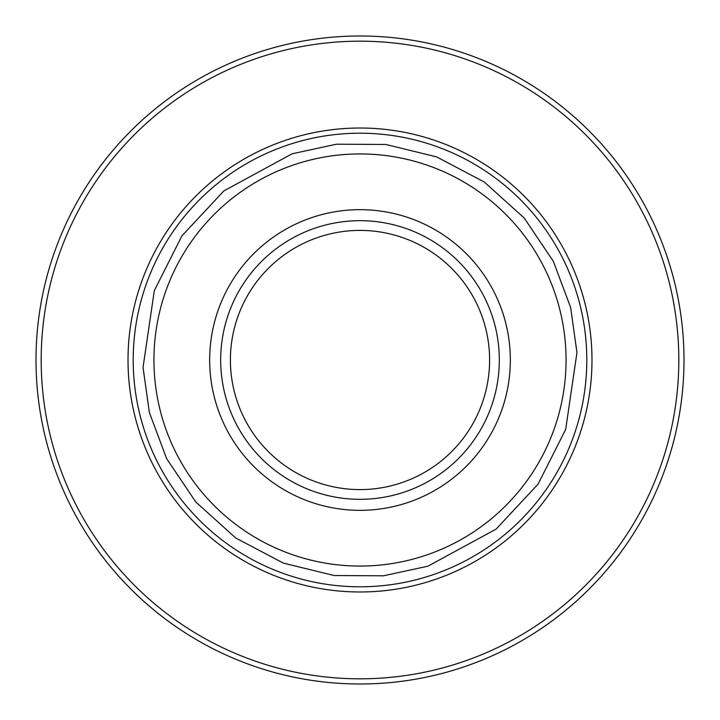 <?xml version="1.0" encoding="UTF-8"?>
<svg xmlns="http://www.w3.org/2000/svg" width="720" height="720" viewBox="0 0 720 720"><rect width="100%" height="100%" fill="white"/><g stroke="black" fill="none" stroke-linecap="round" stroke-linejoin="round"><path stroke-width="1.08" d="M360 153.936A206.064 206.064 0 0 1 528.975 477.936A206.064 206.064 0 0 0 477.936 191.025A206.064 206.064 0 0 0 191.025 242.064A206.064 206.064 0 0 0 242.064 528.975A206.064 206.064 0 0 0 528.975 477.936M360 566.064A206.064 206.064 0 0 1 191.025 242.064M678.816 360A318.816 318.816 0 0 0 360 41.184A318.816 318.816 0 0 0 41.184 360A318.816 318.816 0 0 0 360 678.816A318.816 318.816 0 0 0 678.816 360M36 360A324 324 0 0 1 360 36A324 324 0 0 1 684 360A324 324 0 0 1 360 684A324 324 0 0 1 36 360M591.984 360A231.984 231.984 0 0 1 360 591.984A231.984 231.984 0 0 1 128.016 360A231.984 231.984 0 0 1 360 128.016A231.984 231.984 0 0 1 591.984 360M133.2 360A226.8 226.8 0 0 0 360 586.8A226.8 226.8 0 0 0 586.8 360A226.8 226.8 0 0 0 360 133.2A226.8 226.8 0 0 0 133.2 360M236.718 273.96A150.336 150.336 0 0 1 446.04 236.718A150.336 150.336 0 0 1 483.282 446.04A150.336 150.336 0 0 1 273.96 483.282A150.336 150.336 0 0 1 236.718 273.96M245.754 280.269A139.32 139.32 0 0 0 280.269 474.246A139.32 139.32 0 0 0 474.246 439.731A139.32 139.32 0 0 0 439.731 245.754A139.32 139.32 0 0 0 245.754 280.269M253.728 285.831A129.6 129.6 0 0 0 285.831 466.272A129.6 129.6 0 0 0 466.272 434.169A129.6 129.6 0 0 0 434.169 253.728A129.6 129.6 0 0 0 253.728 285.831M538.011 484.236L496.107 529.11L427.869 566.199L383.445 575.811L334.152 575.532L283.401 563.121L235.764 538.011L195.768 501.957L166.608 458.604L149.346 412.425L143.046 367.416L154.323 290.574L181.989 235.764L223.893 190.89L292.131 153.801L336.555 144.189L385.848 144.468L436.599 156.879L484.236 181.989L524.232 218.043L553.392 261.396L570.654 307.575L576.954 352.584L565.677 429.426L538.011 484.236"/></g></svg>
